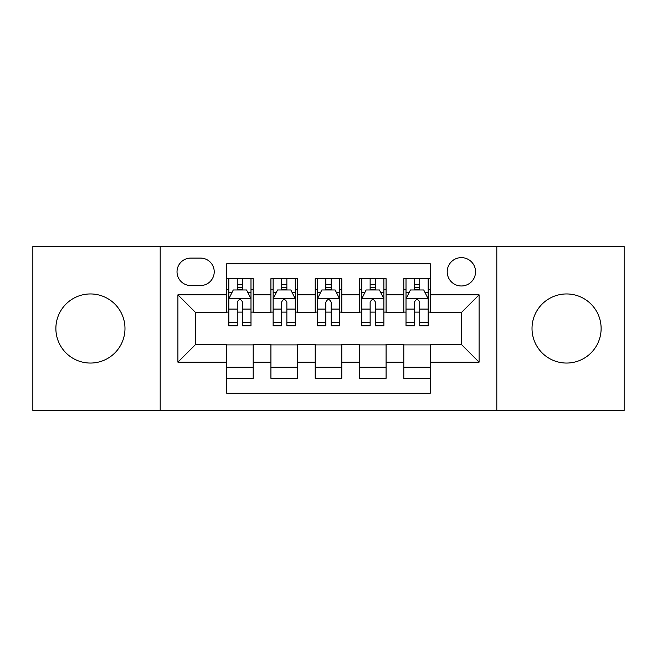 <?xml version="1.0" encoding="UTF-8"?>
<svg xmlns="http://www.w3.org/2000/svg" width="657" height="657" viewBox="0 0 657 657"><rect width="100%" height="100%" fill="white"/><g stroke="black" fill="none" stroke-linecap="round" stroke-linejoin="round"><path stroke-width="0.99" d="M566.572 293.95A34.55 34.55 0 0 0 532.022 328.5A34.55 34.55 0 0 0 566.572 363.05A34.55 34.55 0 0 0 601.122 328.5A34.55 34.55 0 0 0 566.572 293.95M90.428 293.95A34.55 34.55 0 0 0 55.878 328.5A34.55 34.55 0 0 0 90.428 363.05A34.55 34.55 0 0 0 124.978 328.5A34.55 34.55 0 0 0 90.428 293.95M461.378 257.634A14.175 14.175 0 0 0 447.203 271.809A14.175 14.175 0 0 0 461.378 285.976A14.175 14.175 0 0 0 475.553 271.809A14.175 14.175 0 0 0 461.378 257.634M496.807 410.444L624.15 410.444L624.15 246.556L496.807 246.556L496.807 410.444L160.193 410.444L160.193 246.556L32.85 246.556L32.85 410.444L160.193 410.444M430.368 278.675L403.8 278.675L403.8 294.837L386.078 294.837L386.078 312.551L403.8 312.551L403.8 294.837M386.078 294.837L386.078 278.675L359.502 278.675L359.502 294.837L341.788 294.837L341.788 312.551L359.502 312.551L359.502 294.837M341.788 294.837L341.788 278.675L315.212 278.675L315.212 294.837L297.498 294.837L297.498 312.551L315.212 312.551L315.212 294.837M297.498 294.837L297.498 278.675L270.922 278.675L270.922 312.551L253.2 312.551L253.2 278.675L226.632 278.675M226.632 378.325L253.2 378.325L253.2 344.449L270.922 344.449L270.922 378.325L297.498 378.325L297.498 344.449L315.212 344.449L315.212 362.163L297.498 362.163M315.212 362.163L315.212 378.325L341.788 378.325L341.788 344.449L359.502 344.449L359.502 362.163L341.788 362.163M359.502 362.163L359.502 378.325L386.078 378.325L386.078 344.449L403.8 344.449L403.8 362.163L386.078 362.163M190.752 285.54L200.492 285.54A13.731 13.731 0 0 0 214.223 271.809A13.731 13.731 0 0 0 200.492 258.078L190.752 258.078A13.731 13.731 0 0 0 177.02 271.809A13.731 13.731 0 0 0 190.752 285.54M496.807 246.556L160.193 246.556M430.368 294.837L430.368 263.835L226.632 263.835L226.632 312.551L195.622 312.551L195.622 344.449L226.632 344.449L226.632 393.165L430.368 393.165L430.368 344.449L461.378 344.449L461.378 312.551L430.368 312.551L430.368 294.837L479.093 294.837L479.093 362.163L430.368 362.163M226.632 362.163L177.907 362.163L177.907 294.837L226.632 294.837M403.8 362.163L403.8 378.325L430.368 378.325M226.632 289.745L228.841 289.745M237.259 289.745L242.573 289.745M250.99 289.745L253.2 289.745M226.632 312.108L228.841 312.108M237.259 312.108L242.573 312.108M250.99 312.108L253.2 312.108M226.632 344.892L253.2 344.892M226.632 367.255L253.2 367.255M270.922 312.108L273.131 312.108M281.549 312.108L286.863 312.108M295.28 312.108L297.498 312.108M270.922 289.745L273.131 289.745M281.549 289.745L286.863 289.745M295.28 289.745L297.498 289.745M270.922 344.892L297.498 344.892M270.922 367.255L297.498 367.255M315.212 344.892L341.788 344.892M315.212 367.255L341.788 367.255M315.212 289.745L317.43 289.745M325.839 289.745L331.161 289.745M339.57 289.745L341.788 289.745M315.212 312.108L317.43 312.108M325.839 312.108L331.161 312.108M339.57 312.108L341.788 312.108M359.502 344.892L386.078 344.892M359.502 367.255L386.078 367.255M359.502 289.745L361.72 289.745M370.137 289.745L375.451 289.745M383.869 289.745L386.078 289.745M359.502 312.108L361.72 312.108M370.137 312.108L375.451 312.108M383.869 312.108L386.078 312.108M403.8 344.892L430.368 344.892M403.8 367.255L430.368 367.255M403.8 289.745L406.01 289.745M414.427 289.745L419.741 289.745M428.159 289.745L430.368 289.745M403.8 312.108L406.01 312.108M414.427 312.108L419.741 312.108M428.159 312.108L430.368 312.108M195.622 312.551L177.907 294.837M195.622 344.449L177.907 362.163M479.093 294.837L461.378 312.551M479.093 362.163L461.378 344.449M242.573 284.432L237.259 284.432M250.99 322.234L242.573 322.234L242.573 325.839L250.99 325.839L250.99 298.828L246.556 289.967L233.268 289.967L228.841 298.828L228.841 325.839L237.259 325.839L237.259 322.234L228.841 322.234M228.841 298.828L228.841 278.675M250.99 298.828L250.99 278.675M237.259 289.967L237.259 278.675M242.573 278.675L242.573 289.967M242.573 322.234L242.573 302.146C240.807 298.73 239.033 298.73 237.259 302.146L237.259 322.234M286.863 284.432L281.549 284.432M295.28 322.234L286.863 322.234L286.863 325.839L295.28 325.839L295.28 298.828L290.854 289.967L277.566 289.967L273.131 298.828L273.131 325.839L281.549 325.839L281.549 322.234L273.131 322.234M273.131 298.828L273.131 278.675M295.28 298.828L295.28 278.675M281.549 289.967L281.549 278.675M286.863 278.675L286.863 289.967M286.863 322.234L286.863 302.146C285.097 298.73 283.323 298.73 281.549 302.146L281.549 322.234M331.161 284.432L325.839 284.432M339.57 322.234L331.161 322.234L331.161 325.839L339.57 325.839L339.57 298.828L335.144 289.967L321.856 289.967L317.43 298.828L317.43 325.839L325.839 325.839L325.839 322.234L317.43 322.234M317.43 298.828L317.43 278.675M339.57 298.828L339.57 278.675M325.839 289.967L325.839 278.675M331.161 278.675L331.161 289.967M331.161 322.234L331.161 302.146C329.387 298.73 327.613 298.73 325.839 302.146L325.839 322.234M375.451 284.432L370.137 284.432M383.869 322.234L375.451 322.234L375.451 325.839L383.869 325.839L383.869 298.828L379.434 289.967L366.146 289.967L361.72 298.828L361.72 325.839L370.137 325.839L370.137 322.234L361.72 322.234M361.72 298.828L361.72 278.675M383.869 298.828L383.869 278.675M370.137 289.967L370.137 278.675M375.451 278.675L375.451 289.967M375.451 322.234L375.451 302.146C373.677 298.73 371.911 298.73 370.137 302.146L370.137 322.234M419.741 284.432L414.427 284.432M428.159 322.234L419.741 322.234L419.741 325.839L428.159 325.839L428.159 298.828L423.732 289.967L410.444 289.967L406.01 298.828L406.01 325.839L414.427 325.839L414.427 322.234L406.01 322.234M406.01 298.828L406.01 278.675M428.159 298.828L428.159 278.675M414.427 289.967L414.427 278.675M419.741 278.675L419.741 289.967M419.741 322.234L419.741 302.146C417.975 298.73 416.201 298.73 414.427 302.146L414.427 322.234M270.922 362.163L253.2 362.163M270.922 294.837L253.2 294.837M250.875 298.607L228.956 298.607M228.841 292.406L232.052 292.406M247.779 292.406L250.99 292.406M237.259 309.094L228.841 309.094M250.99 309.094L242.573 309.094M242.573 287.249L237.259 287.249M295.174 298.607L273.246 298.607M273.131 292.406L276.342 292.406M292.069 292.406L295.28 292.406M281.549 309.094L273.131 309.094M295.28 309.094L286.863 309.094M286.863 287.249L281.549 287.249M339.464 298.607L317.536 298.607M317.43 292.406L320.641 292.406M336.359 292.406L339.57 292.406M325.839 309.094L317.43 309.094M339.57 309.094L331.161 309.094M331.161 287.249L325.839 287.249M383.754 298.607L361.826 298.607M361.72 292.406L364.931 292.406M380.658 292.406L383.869 292.406M370.137 309.094L361.72 309.094M383.869 309.094L375.451 309.094M375.451 287.249L370.137 287.249M428.044 298.607L406.125 298.607M406.01 292.406L409.221 292.406M424.948 292.406L428.159 292.406M414.427 309.094L406.01 309.094M428.159 309.094L419.741 309.094M419.741 287.249L414.427 287.249"/></g></svg>
